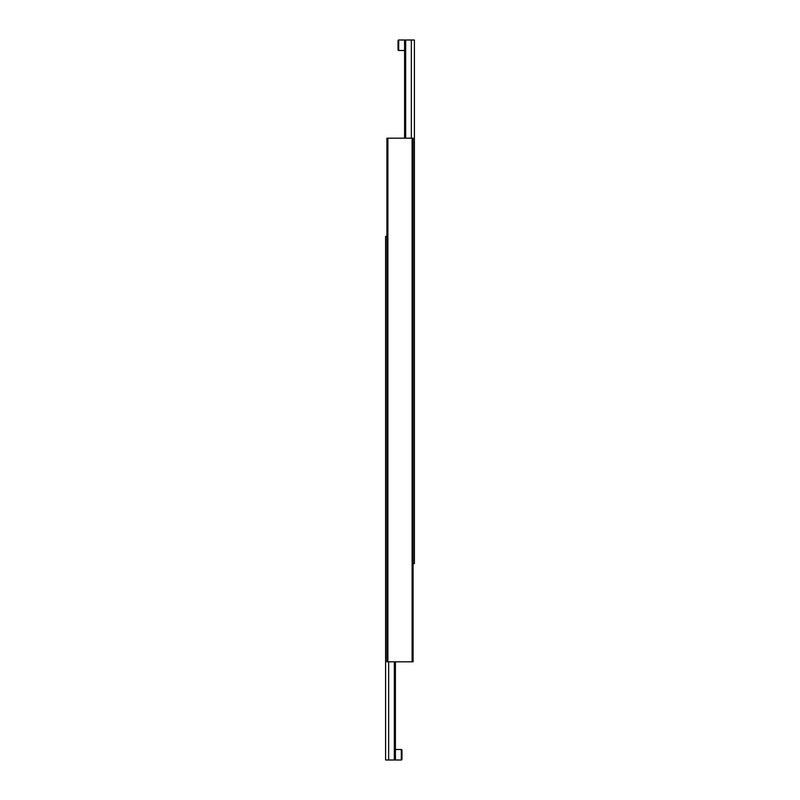 <?xml version="1.0" encoding="UTF-8"?>
<svg xmlns="http://www.w3.org/2000/svg" width="800" height="800" viewBox="0 0 800 800"><rect width="100%" height="100%" fill="white"/><g stroke="black" fill="none" stroke-linecap="round" stroke-linejoin="round"><path stroke-width="1.2" d="M386.91 661.82L387.89 661.82L387.89 138.18L386.91 138.18L386.91 661.82M412.11 138.18L412.11 661.82L413.09 661.82L413.09 138.18L387.89 138.18M387.89 661.82L412.11 661.82M404.58 50.47L398.69 50.47A0.65 0.65 0 0 1 398.04 49.82L398.04 48.26M398.04 42.21L398.04 40.65A0.65 0.65 0 0 1 398.69 40L398.69 50.47M405.67 138.18L405.67 40L411.34 40L411.34 138.18M398.04 49.82L398.04 40.65M405.67 40L404.58 40L404.58 138.18M413.09 563.64L414.4 563.64L414.4 40L411.34 40M395.42 749.53L401.31 749.53A0.65 0.65 0 0 1 401.96 750.18L401.96 751.74M401.96 757.79L401.96 759.35A0.65 0.65 0 0 1 401.31 760L401.31 749.53M394.33 661.82L394.33 760L388.66 760L388.66 661.82M401.96 750.18L401.96 759.35M394.33 760L395.42 760L395.42 661.82M386.91 236.36L385.6 236.36L385.6 760L388.66 760M404.58 40L398.69 40M395.42 760L401.31 760"/></g></svg>
